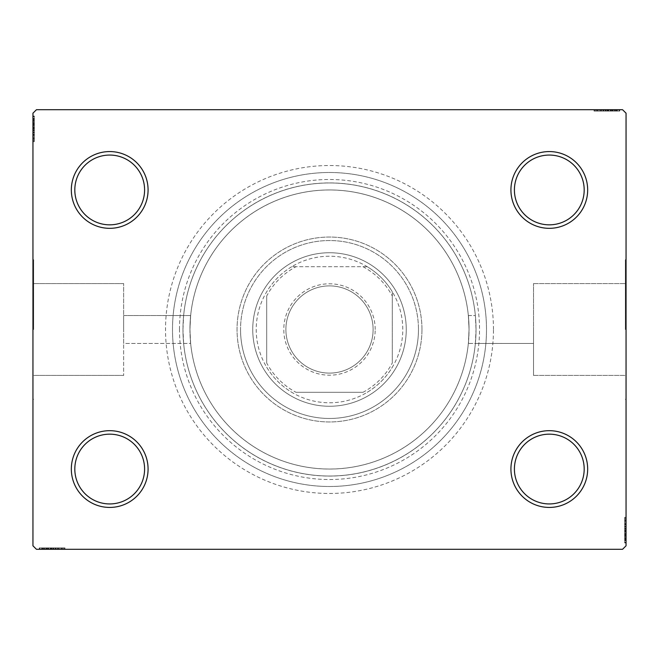 <?xml version="1.0" encoding="UTF-8"?>
<svg xmlns="http://www.w3.org/2000/svg" width="659" height="659" viewBox="0 0 659 659"><rect width="100%" height="100%" fill="white"/><g stroke="black" fill="none" stroke-linecap="round" stroke-linejoin="round"><path stroke-width="0.49" stroke-dasharray="3.29 2.47" d="M493.476 329.5A163.976 163.976 0 0 0 329.5 165.524A163.976 163.976 0 0 0 165.524 329.5A163.976 163.976 0 0 0 329.5 493.476A163.976 163.976 0 0 0 493.476 329.5M172.501 329.5A156.999 156.999 0 0 1 329.5 172.501A156.999 156.999 0 0 1 486.499 329.5A156.999 156.999 0 0 1 329.5 486.499A156.999 156.999 0 0 1 172.501 329.5A156.999 156.999 0 0 1 329.5 172.501A156.999 156.999 0 0 1 486.499 329.5A156.999 156.999 0 0 1 329.5 486.499A156.999 156.999 0 0 1 172.501 329.5A156.999 156.999 0 0 0 329.5 486.499A156.999 156.999 0 0 0 486.499 329.5A156.999 156.999 0 0 0 329.5 172.501A156.999 156.999 0 0 0 172.501 329.5A156.999 156.999 0 0 0 329.5 486.499A156.999 156.999 0 0 0 486.499 329.5A156.999 156.999 0 0 0 329.5 172.501A156.999 156.999 0 0 0 172.501 329.5M584.187 469.051A34.886 34.886 0 0 1 549.293 503.937A34.886 34.886 0 0 1 514.407 469.051A34.886 34.886 0 0 1 549.293 434.166A34.886 34.886 0 0 1 584.187 469.051A34.886 34.886 0 0 1 549.293 503.937A34.886 34.886 0 0 1 514.407 469.051A34.886 34.886 0 0 1 549.293 434.166A34.886 34.886 0 0 1 584.187 469.051A34.886 34.886 0 0 1 549.293 503.937A34.886 34.886 0 0 1 514.407 469.051A34.886 34.886 0 0 1 549.293 434.166A34.886 34.886 0 0 1 584.187 469.051M584.187 189.949A34.886 34.886 0 0 1 549.293 224.834A34.886 34.886 0 0 1 514.407 189.949A34.886 34.886 0 0 1 549.293 155.063A34.886 34.886 0 0 1 584.187 189.949A34.886 34.886 0 0 1 549.293 224.834A34.886 34.886 0 0 1 514.407 189.949A34.886 34.886 0 0 1 549.293 155.063A34.886 34.886 0 0 1 584.187 189.949A34.886 34.886 0 0 1 549.293 224.834A34.886 34.886 0 0 1 514.407 189.949A34.886 34.886 0 0 1 549.293 155.063A34.886 34.886 0 0 1 584.187 189.949M144.593 189.949A34.886 34.886 0 0 1 109.707 224.834A34.886 34.886 0 0 1 74.813 189.949A34.886 34.886 0 0 1 109.707 155.063A34.886 34.886 0 0 1 144.593 189.949A34.886 34.886 0 0 1 109.707 224.834A34.886 34.886 0 0 1 74.813 189.949A34.886 34.886 0 0 1 109.707 155.063A34.886 34.886 0 0 1 144.593 189.949A34.886 34.886 0 0 1 109.707 224.834A34.886 34.886 0 0 1 74.813 189.949A34.886 34.886 0 0 1 109.707 155.063A34.886 34.886 0 0 1 144.593 189.949M144.593 469.051A34.886 34.886 0 0 1 109.707 503.937A34.886 34.886 0 0 1 74.813 469.051A34.886 34.886 0 0 1 109.707 434.166A34.886 34.886 0 0 1 144.593 469.051A34.886 34.886 0 0 1 109.707 503.937A34.886 34.886 0 0 1 74.813 469.051A34.886 34.886 0 0 1 109.707 434.166A34.886 34.886 0 0 1 144.593 469.051A34.886 34.886 0 0 1 109.707 503.937A34.886 34.886 0 0 1 74.813 469.051A34.886 34.886 0 0 1 109.707 434.166A34.886 34.886 0 0 1 144.593 469.051M148.077 469.051A38.379 38.379 0 0 0 109.707 430.673A38.379 38.379 0 0 0 71.329 469.051A38.379 38.379 0 0 0 109.707 507.43A38.379 38.379 0 0 0 148.077 469.051M587.671 469.051A38.379 38.379 0 0 0 549.293 430.673A38.379 38.379 0 0 0 510.923 469.051A38.379 38.379 0 0 0 549.293 507.43A38.379 38.379 0 0 0 587.671 469.051M587.671 189.949A38.379 38.379 0 0 0 549.293 151.57A38.379 38.379 0 0 0 510.923 189.949A38.379 38.379 0 0 0 549.293 228.327A38.379 38.379 0 0 0 587.671 189.949M148.077 189.949A38.379 38.379 0 0 0 109.707 151.57A38.379 38.379 0 0 0 71.329 189.949A38.379 38.379 0 0 0 109.707 228.327A38.379 38.379 0 0 0 148.077 189.949M190.649 315.546L123.661 315.546L123.661 329.5L123.661 315.546L123.661 329.5L123.661 315.546L190.649 315.562A139.551 139.551 0 0 1 468.351 315.562L475.37 315.562L476.029 329.5A146.529 146.529 0 0 1 329.5 476.029A146.529 146.529 0 0 1 182.971 329.5A146.529 146.529 0 0 1 329.5 182.971A146.529 146.529 0 0 1 476.029 329.5A146.529 146.529 0 0 0 329.5 182.971A146.529 146.529 0 0 0 182.971 329.5L183.63 343.438A146.529 146.529 0 0 0 475.37 343.438L533.526 343.454L533.526 283.584L533.526 375.416L533.526 329.5L533.526 375.416L533.526 329.5L533.526 343.454L468.351 343.454M468.351 315.562L469.051 329.5C468.294 311.493 468.294 311.493 469.051 329.5C468.294 311.493 468.294 311.493 469.051 329.5L468.351 343.438A139.551 139.551 0 0 1 190.649 343.438L123.661 343.454L123.661 283.584L123.661 375.416L123.661 329.5L123.661 375.416L123.661 329.5L123.661 343.454L190.649 343.454M468.351 315.546L475.37 315.562A146.529 146.529 0 0 0 183.63 315.562L182.971 329.5A146.529 146.529 0 0 0 329.5 476.029A146.529 146.529 0 0 0 476.029 329.5A146.529 146.529 0 0 0 329.5 182.971A146.529 146.529 0 0 0 182.971 329.5A146.529 146.529 0 0 0 329.5 476.029A146.529 146.529 0 0 0 476.029 329.5L475.37 343.438L468.351 343.438M625.35 329.5L625.35 259.72L625.35 329.5M626.05 329.5L626.05 259.72L626.05 329.5M190.649 343.438L189.949 329.5C190.706 347.507 190.706 347.507 189.949 329.5C190.706 347.507 190.706 347.507 189.949 329.5C190.706 311.493 190.706 311.493 189.949 329.5C190.706 311.493 190.706 311.493 189.949 329.5L190.649 315.562M33.65 329.5L33.65 259.72L33.65 329.5M32.95 329.5L32.95 259.72L32.95 329.5M189.949 329.5A139.551 139.551 0 0 1 329.5 189.949A139.551 139.551 0 0 1 469.051 329.5C468.294 347.507 468.294 347.507 469.051 329.5C468.294 347.507 468.294 347.507 469.051 329.5A139.551 139.551 0 0 1 329.5 469.051A139.551 139.551 0 0 1 189.949 329.5A139.551 139.551 0 0 1 329.5 189.949A139.551 139.551 0 0 1 469.051 329.5A139.551 139.551 0 0 1 329.5 469.051A139.551 139.551 0 0 1 189.949 329.5A139.551 139.551 0 0 1 329.5 189.949A139.551 139.551 0 0 1 469.051 329.5A139.551 139.551 0 0 1 329.5 469.051A139.551 139.551 0 0 1 189.949 329.5M599.723 111.099L619.699 111.099L594.649 111.099L619.073 111.099L601.222 111.099L603.85 111.099L603.866 109.707L600.909 109.707L619.386 109.707L600.909 109.707L619.073 109.707L601.222 109.707L603.85 109.707L603.85 111.099L600.909 111.099L600.909 109.707L619.386 109.707L600.909 109.707L600.909 111.099L603.455 111.099L603.438 109.707L594.023 109.707L619.699 109.707L594.649 109.707L619.699 109.707L603.438 109.707L603.455 111.099L599.723 111.099L599.723 109.707M619.073 109.707L594.649 109.707L619.073 109.707L594.649 109.707L619.073 109.707L619.073 111.099L619.073 109.707M622.557 109.707L36.443 109.707L32.95 113.191L32.95 545.809L36.443 549.293L622.557 549.293L626.05 545.809L626.05 113.191L622.557 109.707M614.361 111.099L596.527 111.099L619.699 111.099L606.972 111.099L606.972 109.707L594.023 109.707L619.699 109.707L594.023 109.707L619.699 109.707L606.972 109.707L606.972 111.099L594.023 111.099L594.023 109.707L594.023 111.099L606.848 111.099L606.848 109.707L617.195 109.707L596.527 109.707L617.195 109.707L606.848 109.707L606.848 111.099L619.699 111.099L619.699 109.707L619.699 111.099L614.361 111.099L614.361 109.707M613.051 111.099L597.153 111.099L619.386 111.099L615.317 111.099L617.351 111.099L617.351 109.707L615.317 109.707L619.386 109.707L615.317 109.707L619.386 109.707L615.317 109.707L619.386 109.707L617.351 109.707L617.351 111.099L615.317 111.099L615.317 109.707L615.317 111.099L617.195 111.099L617.195 109.707L603.1 109.707L617.195 109.707L617.195 111.099L613.051 111.099L613.051 109.707M624.658 540.125L624.658 517.9L624.658 542.316L624.658 524.473L624.658 527.101L626.05 527.109L626.05 524.16L626.05 542.629L626.05 524.16L626.05 542.316L626.05 524.473L626.05 527.101L624.658 527.101L624.658 524.16L626.05 524.152L626.05 542.629L626.05 517.9L626.05 542.316L626.05 517.9L626.05 542.316L626.05 517.9L626.05 542.316L626.05 517.9L626.05 542.316L626.05 524.152L624.658 524.16L624.658 542.316L626.05 542.316L626.05 517.9L626.05 542.942L626.05 517.9L626.05 542.316L626.05 517.9L626.05 542.316L624.658 542.316L624.658 534.49L626.05 534.49L624.658 534.49L624.658 542.316L626.05 542.316L624.658 542.316L624.658 517.9L626.05 517.9L624.658 517.9L624.658 542.942L626.05 542.942L626.05 517.274L626.05 542.942L626.05 517.274L626.05 542.942L626.05 517.274L626.05 542.942L624.658 542.942L624.658 540.125L626.05 540.125M624.658 533.905L624.658 520.404L624.658 542.629L624.658 538.56L624.658 540.594L626.05 540.594L626.05 538.56L626.05 542.629L626.05 538.56L626.05 542.629L626.05 538.56L626.05 542.629L626.05 540.594L624.658 540.594L624.658 538.56L626.05 538.56L624.658 538.56L624.658 540.438L626.05 540.438L626.05 519.778L626.05 540.438L626.05 519.778L626.05 540.438L626.05 526.352L626.05 540.438L624.658 540.438L624.658 536.302L626.05 536.302L624.658 536.319L624.658 533.905L626.05 533.905M59.277 547.901L39.301 547.901L64.351 547.901L39.927 547.901L57.778 547.901L55.15 547.901L55.134 549.293L58.091 549.293L39.614 549.293L58.091 549.293L39.927 549.293L57.778 549.293L55.15 549.293L55.15 547.901L58.091 547.901L58.091 549.293L39.614 549.293L58.091 549.293L58.091 547.901L55.545 547.901L55.562 549.293L64.977 549.293L39.301 549.293L64.351 549.293L39.301 549.293L55.562 549.293L55.545 547.901L59.277 547.901L59.277 549.293M39.927 549.293L64.351 549.293L39.927 549.293L64.351 549.293L39.927 549.293L39.927 547.901L39.927 549.293M44.639 547.901L62.473 547.901L39.301 547.901L52.028 547.901L52.028 549.293L64.977 549.293L39.301 549.293L64.977 549.293L39.301 549.293L52.028 549.293L52.028 547.901L64.977 547.901L64.977 549.293L64.977 547.901L52.152 547.901L52.152 549.293L41.805 549.293L62.473 549.293L41.805 549.293L52.152 549.293L52.152 547.901L39.301 547.901L39.301 549.293L39.301 547.901L44.639 547.901L44.639 549.293M45.949 547.901L61.847 547.901L39.614 547.901L43.683 547.901L41.649 547.901L41.649 549.293L43.683 549.293L39.614 549.293L43.683 549.293L39.614 549.293L43.683 549.293L39.614 549.293L41.649 549.293L41.649 547.901L43.683 547.901L43.683 549.293L43.683 547.901L41.805 547.901L41.805 549.293L55.9 549.293L41.805 549.293L41.805 547.901L45.949 547.901L45.949 549.293M34.342 118.875L34.342 141.1L34.342 116.684L34.342 134.527L34.342 131.899L32.95 131.891L32.95 134.84L32.95 116.371L32.95 134.84L32.95 116.684L32.95 134.527L32.95 131.899L34.342 131.899L34.342 134.84L32.95 134.848L32.95 116.371L32.95 141.1L32.95 116.684L32.95 141.1L32.95 116.684L32.95 141.1L32.95 116.684L32.95 141.1L32.95 116.684L32.95 134.848L34.342 134.84L34.342 116.684L32.95 116.684L32.95 141.1L32.95 116.058L32.95 141.1L32.95 116.684L32.95 141.1L32.95 116.684L34.342 116.684L34.342 124.51L32.95 124.51L34.342 124.51L34.342 116.684L32.95 116.684L34.342 116.684L34.342 141.1L32.95 141.1L34.342 141.1L34.342 116.058L32.95 116.058L32.95 141.726L32.95 116.058L32.95 141.726L32.95 116.058L32.95 141.726L32.95 116.058L34.342 116.058L34.342 118.875L32.95 118.875M34.342 125.095L34.342 138.596L34.342 116.371L34.342 120.44L34.342 118.406L32.95 118.406L32.95 120.44L32.95 116.371L32.95 120.44L32.95 116.371L32.95 120.44L32.95 116.371L32.95 118.406L34.342 118.406L34.342 120.44L32.95 120.44L34.342 120.44L34.342 118.562L32.95 118.562L32.95 139.222L32.95 118.562L32.95 139.222L32.95 118.562L32.95 132.648L32.95 118.562L34.342 118.562L34.342 122.698L32.95 122.698L34.342 122.681L34.342 125.095L32.95 125.095M34.342 120.754L32.95 120.754M34.342 118.917L32.95 118.917M34.342 122.887L34.342 141.1L34.342 116.684L34.342 141.1L32.95 141.1L34.342 141.1L32.95 141.1L34.342 141.1L34.342 122.887L32.95 122.887M34.342 127.014L34.342 135.21L34.342 127.014L32.95 127.014L32.95 135.21L32.95 127.014L32.95 135.21L32.95 127.014L34.342 127.014L34.342 135.21L32.95 135.21L34.342 135.21L34.342 127.014L32.95 127.014L34.342 127.014M34.342 136.034L34.342 116.058L34.342 141.1L34.342 116.684L34.342 141.1L34.342 116.684L34.342 141.1L34.342 116.684L34.342 141.1L34.342 116.684L32.95 116.684L34.342 116.684L32.95 116.684L34.342 116.684L34.342 134.848L34.342 132.302L32.95 132.311L34.342 132.302L34.342 136.034L32.95 136.034M34.342 141.1L32.95 141.1L34.342 141.1M34.342 121.396L34.342 141.726L34.342 116.058L34.342 121.396L32.95 121.396M34.342 122.632L32.95 122.632M34.342 141.726L34.342 116.058L34.342 141.726L32.95 141.726M34.342 137.599L32.95 137.599M34.342 136.092L32.95 136.092M34.342 139.222L32.95 139.222L34.342 139.222L34.342 128.793L32.95 128.785L34.342 128.793L34.342 118.562L32.95 118.562L34.342 118.562L34.342 128.909L32.95 128.9L34.342 128.909L32.95 128.9L34.342 128.909L34.342 139.222L32.95 139.222M34.342 136.133L32.95 136.133M34.342 132.978L32.95 132.978M34.342 130.548L32.95 130.548M34.342 122.665L32.95 122.665M34.342 116.684L32.95 116.684L34.342 116.684M34.342 122.574L32.95 122.574M34.342 116.058L32.95 116.058L34.342 116.058M34.342 135.054L32.95 135.054M34.342 129.856L32.95 129.856M34.342 123.612L32.95 123.612L32.95 128.266L32.95 119.188L32.95 123.612L34.342 123.612L34.342 128.266L34.342 123.612M34.342 138.596L32.95 138.596L32.95 119.188L32.95 138.596L34.342 138.596L34.342 119.188L32.95 119.188L34.342 119.188L34.342 128.587L32.95 128.587L34.342 128.587L34.342 138.596L32.95 138.596L34.342 138.596M34.342 135.004L32.95 135.004M34.342 130.77L32.95 130.77M34.342 128.266L32.95 128.266L34.342 128.266M34.342 127.978L32.95 127.978M34.342 121.429L34.342 134.84L34.342 128.802L32.95 128.785L34.342 128.793L34.342 118.562L32.95 118.562L34.342 118.562L34.342 121.429L32.95 121.429M34.342 140.227L32.95 140.227M34.342 119.188L32.95 119.188M34.342 137.912L32.95 137.912M34.342 119.806L32.95 119.806M34.342 124.51L32.95 124.51L34.342 124.51M34.342 131.899L34.342 125.556L34.342 132.648L32.95 132.648L34.342 132.648L34.342 125.54L32.95 125.556L34.342 125.556L34.342 116.371L32.95 116.371L34.342 116.371L34.342 118.406L34.342 116.371L32.95 116.371L34.342 116.371L34.342 118.406L32.95 118.406L34.342 118.406L34.342 120.44L32.95 120.44L34.342 120.44L34.342 116.371L34.342 134.84L32.95 134.84L34.342 134.84L34.342 131.899L32.95 131.899M34.342 130.251L32.95 130.251M34.342 128.629L32.95 128.629M34.342 124.287L32.95 124.287M34.342 121.528L32.95 121.528M34.342 118.785L32.95 118.785M34.342 123.134L32.95 123.134M34.342 124.971L32.95 124.971M34.342 127.409L32.95 127.409M34.342 130.161L32.95 130.161M34.342 134.527L32.95 134.527L34.342 134.527M34.342 134.23L32.95 134.23M34.342 132.335L32.95 132.335M34.342 128.802L32.95 128.802M34.342 118.562L34.342 125.54L34.342 118.562M34.342 125.54L32.95 125.54L34.342 125.54M34.342 132.648L32.95 132.648M34.342 116.371L34.342 118.406L32.95 118.406L34.342 118.406L34.342 120.44L34.342 116.371L32.95 116.371M64.351 547.901L64.351 549.293L64.351 547.901M42.118 547.901L42.118 549.293M43.996 547.901L43.996 549.293M42.16 547.901L42.16 549.293M47.753 547.901L47.753 549.293L47.753 547.901M50.257 547.901L58.462 547.901L50.257 547.901L50.257 549.293L58.462 549.293L50.257 549.293L58.462 549.293L50.257 549.293L50.257 547.901L58.462 547.901L58.462 549.293L58.462 547.901L50.257 547.901L50.257 549.293L50.257 547.901M46.138 547.901L46.138 549.293M58.099 547.901L58.099 549.293M45.875 547.901L45.875 549.293M48.346 547.901L48.346 549.293M60.842 547.901L60.842 549.293M59.343 547.901L59.343 549.293M64.977 547.901L52.152 547.901L62.473 547.901L62.473 549.293L62.473 547.901L41.805 547.901L41.805 549.293L41.805 547.901L52.152 547.901L52.152 549.293L52.152 547.901L39.301 547.901L39.301 549.293L39.301 547.901L64.977 547.901L64.977 549.293M59.376 547.901L59.376 549.293M56.221 547.901L56.221 549.293M53.791 547.901L53.791 549.293M45.908 547.901L45.908 549.293L45.924 547.901M45.825 547.901L45.825 549.293M44.68 547.901L58.091 547.901L52.053 547.901L52.045 549.293L52.045 547.901L41.805 547.901L41.805 549.293L41.805 547.901L44.68 547.901L44.68 549.293M58.297 547.901L58.297 549.293M53.099 547.901L53.099 549.293M46.863 547.901L46.863 549.293L51.509 549.293L42.431 549.293L46.863 549.293L46.863 547.901M61.847 547.901L61.847 549.293L42.431 549.293L61.847 549.293L61.847 547.901M58.256 547.901L58.256 549.293M54.013 547.901L54.013 549.293M51.509 547.901L51.509 549.293L51.509 547.901M51.221 547.901L51.221 549.293M42.431 547.901L42.431 549.293M62.473 547.901L62.473 549.293M63.47 547.901L63.47 549.293M51.83 547.901L51.83 549.293M61.163 547.901L61.163 549.293M51.839 547.901L51.839 549.293L51.872 547.901M43.057 547.901L43.057 549.293M58.091 547.901L48.799 547.901L55.9 547.901L55.9 549.293L55.9 547.901L48.791 547.901L48.799 549.293L48.799 547.901L39.614 547.901L39.614 549.293L39.614 547.901L41.649 547.901L39.614 547.901L39.614 549.293L39.614 547.901L41.649 547.901L41.649 549.293L41.649 547.901L43.683 547.901L43.683 549.293L43.683 547.901L39.614 547.901L58.091 547.901L58.091 549.293M53.494 547.901L53.494 549.293M47.53 547.901L47.53 549.293M44.771 547.901L44.771 549.293M42.028 547.901L42.028 549.293M46.377 547.901L46.377 549.293M48.222 547.901L48.222 549.293M50.652 547.901L50.652 549.293M53.404 547.901L53.404 549.293M57.778 547.901L57.778 549.293L57.778 547.901M57.473 547.901L57.473 549.293M55.578 547.901L55.578 549.293M52.053 547.901L52.053 549.293M55.15 547.901L55.15 549.293M41.805 547.901L48.791 547.901L41.805 547.901M48.791 547.901L48.791 549.293L48.791 547.901M55.9 547.901L55.9 549.293M39.614 547.901L41.649 547.901L41.649 549.293L41.649 547.901L43.683 547.901L39.614 547.901L39.614 549.293M624.658 538.246L626.05 538.246M624.658 540.083L626.05 540.083M624.658 536.113L624.658 517.9L624.658 542.316L624.658 517.9L626.05 517.9L624.658 517.9L626.05 517.9L624.658 517.9L624.658 536.113L626.05 536.113M624.658 531.986L624.658 523.79L624.658 531.986L626.05 531.986L626.05 523.79L626.05 531.986L626.05 523.79L626.05 531.986L624.658 531.986L624.658 523.79L626.05 523.79L624.658 523.79L624.658 531.986L626.05 531.986L624.658 531.986M624.658 522.966L624.658 542.942L624.658 517.9L624.658 542.316L624.658 517.9L624.658 542.316L624.658 517.9L624.658 542.316L624.658 517.9L624.658 542.316L626.05 542.316L624.658 542.316L626.05 542.316L624.658 542.316L624.658 524.152L624.658 526.698L626.05 526.689L624.658 526.698L624.658 522.966L626.05 522.966M624.658 517.9L626.05 517.9L624.658 517.9M624.658 537.604L624.658 517.274L624.658 542.942L624.658 537.604L626.05 537.604M624.658 536.368L626.05 536.368M624.658 517.274L624.658 542.942L624.658 517.274L626.05 517.274M624.658 521.401L626.05 521.401M624.658 522.908L626.05 522.908M624.658 519.778L626.05 519.778L624.658 519.778L624.658 530.207L626.05 530.215L624.658 530.207L624.658 540.438L626.05 540.438L624.658 540.438L624.658 530.091L626.05 530.1L624.658 530.091L626.05 530.1L624.658 530.091L624.658 519.778L626.05 519.778M624.658 522.867L626.05 522.867M624.658 526.022L626.05 526.022M624.658 528.452L626.05 528.452M624.658 536.335L626.05 536.335M624.658 542.316L626.05 542.316L624.658 542.316M624.658 536.426L626.05 536.426M624.658 542.942L626.05 542.942L624.658 542.942M624.658 523.946L626.05 523.946M624.658 529.144L626.05 529.144M624.658 535.388L626.05 535.388L626.05 530.734L626.05 539.812L626.05 535.388L624.658 535.388L624.658 530.734L624.658 535.388M624.658 520.404L626.05 520.404L626.05 539.812L626.05 520.404L624.658 520.404L624.658 539.812L626.05 539.812L624.658 539.812L624.658 530.413L626.05 530.413L624.658 530.413L624.658 520.404L626.05 520.404L624.658 520.404M624.658 523.996L626.05 523.996M624.658 528.23L626.05 528.23M624.658 530.734L626.05 530.734L624.658 530.734M624.658 531.022L626.05 531.022M624.658 537.571L624.658 524.16L624.658 530.198L626.05 530.215L624.658 530.207L624.658 540.438L626.05 540.438L624.658 540.438L624.658 537.571L626.05 537.571M624.658 518.773L626.05 518.773M624.658 539.812L626.05 539.812M624.658 521.088L626.05 521.088M624.658 539.194L626.05 539.194M624.658 534.49L626.05 534.49L624.658 534.49M624.658 527.101L624.658 533.444L624.658 526.352L626.05 526.352L624.658 526.352L624.658 533.461L626.05 533.444L624.658 533.444L624.658 542.629L626.05 542.629L624.658 542.629L624.658 540.594L624.658 542.629L626.05 542.629L624.658 542.629L624.658 540.594L626.05 540.594L624.658 540.594L624.658 538.56L626.05 538.56L624.658 538.56L624.658 542.629L624.658 524.16L626.05 524.16L624.658 524.16L624.658 527.101L626.05 527.101M624.658 528.749L626.05 528.749M624.658 530.371L626.05 530.371M624.658 534.713L626.05 534.713M624.658 537.472L626.05 537.472M624.658 540.215L626.05 540.215M624.658 535.866L626.05 535.866M624.658 534.029L626.05 534.029M624.658 531.591L626.05 531.591M624.658 528.839L626.05 528.839M624.658 524.473L626.05 524.473L624.658 524.473M624.658 524.77L626.05 524.77M624.658 526.665L626.05 526.665M624.658 530.198L626.05 530.198M624.658 540.438L624.658 533.461L624.658 540.438M624.658 533.461L626.05 533.461L624.658 533.461M624.658 526.352L626.05 526.352M624.658 542.629L624.658 540.594L626.05 540.594L624.658 540.594L624.658 538.56L624.658 542.629L626.05 542.629M594.649 111.099L594.649 109.707L594.649 111.099M616.882 111.099L616.882 109.707M615.004 111.099L615.004 109.707M616.84 111.099L616.84 109.707M611.247 111.099L611.247 109.707L611.247 111.099M608.743 111.099L600.538 111.099L608.743 111.099L608.743 109.707L600.538 109.707L608.743 109.707L600.538 109.707L608.743 109.707L608.743 111.099L600.538 111.099L600.538 109.707L600.538 111.099L608.743 111.099L608.743 109.707L608.743 111.099M612.862 111.099L612.862 109.707M600.901 111.099L600.901 109.707M613.125 111.099L613.125 109.707M610.654 111.099L610.654 109.707M598.158 111.099L598.158 109.707M599.657 111.099L599.657 109.707M594.023 111.099L606.848 111.099L596.527 111.099L596.527 109.707L596.527 111.099L617.195 111.099L617.195 109.707L617.195 111.099L606.848 111.099L606.848 109.707L606.848 111.099L619.699 111.099L619.699 109.707L619.699 111.099L594.023 111.099L594.023 109.707M599.624 111.099L599.624 109.707M602.779 111.099L602.779 109.707M605.209 111.099L605.209 109.707M613.092 111.099L613.092 109.707L613.076 111.099M613.175 111.099L613.175 109.707M614.32 111.099L600.909 111.099L606.947 111.099L606.955 109.707L606.955 111.099L617.195 111.099L617.195 109.707L617.195 111.099L614.32 111.099L614.32 109.707M600.703 111.099L600.703 109.707M605.901 111.099L605.901 109.707M612.137 111.099L612.137 109.707L607.491 109.707L616.569 109.707L612.137 109.707L612.137 111.099M597.153 111.099L597.153 109.707L616.569 109.707L597.153 109.707L597.153 111.099M600.744 111.099L600.744 109.707M604.987 111.099L604.987 109.707M607.491 111.099L607.491 109.707L607.491 111.099M607.779 111.099L607.779 109.707M616.569 111.099L616.569 109.707M596.527 111.099L596.527 109.707M595.53 111.099L595.53 109.707M607.17 111.099L607.17 109.707M597.837 111.099L597.837 109.707M607.161 111.099L607.161 109.707L607.128 111.099M615.943 111.099L615.943 109.707M600.909 111.099L610.201 111.099L603.1 111.099L603.1 109.707L603.1 111.099L610.209 111.099L610.201 109.707L610.201 111.099L619.386 111.099L619.386 109.707L619.386 111.099L617.351 111.099L619.386 111.099L619.386 109.707L619.386 111.099L617.351 111.099L617.351 109.707L617.351 111.099L615.317 111.099L615.317 109.707L615.317 111.099L619.386 111.099L600.909 111.099L600.909 109.707M605.506 111.099L605.506 109.707M611.47 111.099L611.47 109.707M614.229 111.099L614.229 109.707M616.972 111.099L616.972 109.707M612.623 111.099L612.623 109.707M610.778 111.099L610.778 109.707M608.348 111.099L608.348 109.707M605.596 111.099L605.596 109.707M601.222 111.099L601.222 109.707L601.222 111.099M601.527 111.099L601.527 109.707M603.422 111.099L603.422 109.707M606.947 111.099L606.947 109.707M603.85 111.099L603.85 109.707M617.195 111.099L610.209 111.099L617.195 111.099M610.209 111.099L610.209 109.707L610.209 111.099M603.1 111.099L603.1 109.707M619.386 111.099L617.351 111.099L617.351 109.707L617.351 111.099L615.317 111.099L619.386 111.099L619.386 109.707M179.479 329.5A150.021 150.021 0 0 1 329.5 179.479A150.021 150.021 0 0 1 479.521 329.5A150.021 150.021 0 0 1 329.5 479.521A150.021 150.021 0 0 1 179.479 329.5M406.257 329.5A76.757 76.757 0 0 1 329.5 406.257A76.757 76.757 0 0 1 252.743 329.5A76.757 76.757 0 0 1 329.5 252.743A76.757 76.757 0 0 1 406.257 329.5A76.757 76.757 0 0 1 329.5 406.257A76.757 76.757 0 0 1 252.743 329.5A76.757 76.757 0 0 1 329.5 252.743A76.757 76.757 0 0 1 406.257 329.5A76.757 76.757 0 0 1 329.5 406.257A76.757 76.757 0 0 1 252.743 329.5A76.757 76.757 0 0 0 329.5 406.257A76.757 76.757 0 0 0 406.257 329.5A76.757 76.757 0 0 0 329.5 252.743A76.757 76.757 0 0 0 252.743 329.5A76.757 76.757 0 0 1 329.5 252.743A76.757 76.757 0 0 1 406.257 329.5M418.465 329.5A88.965 88.965 0 0 1 329.5 418.465A88.965 88.965 0 0 1 240.535 329.5A88.965 88.965 0 0 0 329.5 418.465A88.965 88.965 0 0 0 418.465 329.5A88.965 88.965 0 0 0 329.5 240.535A88.965 88.965 0 0 0 240.535 329.5A88.965 88.965 0 0 1 329.5 240.535A88.965 88.965 0 0 1 418.465 329.5M421.958 329.5A92.458 92.458 0 0 1 329.5 421.958A92.458 92.458 0 0 1 237.042 329.5A92.458 92.458 0 0 1 329.5 237.042A92.458 92.458 0 0 1 421.958 329.5A92.458 92.458 0 0 1 329.5 421.958A92.458 92.458 0 0 1 237.042 329.5A92.458 92.458 0 0 1 329.5 237.042A92.458 92.458 0 0 1 421.958 329.5M375.202 329.5A45.702 45.702 0 0 0 329.5 283.798A45.702 45.702 0 0 0 283.798 329.5A45.702 45.702 0 0 0 329.5 375.202A45.702 45.702 0 0 0 375.202 329.5M285.891 329.5A43.609 43.609 0 0 1 329.5 285.891A43.609 43.609 0 0 1 373.109 329.5A43.609 43.609 0 0 1 329.5 373.109A43.609 43.609 0 0 1 285.891 329.5A43.609 43.609 0 0 1 329.5 285.891A43.609 43.609 0 0 1 373.109 329.5A43.609 43.609 0 0 1 329.5 373.109A43.609 43.609 0 0 1 285.891 329.5M392.303 296.006L392.303 291.764A73.264 73.264 0 0 1 291.764 392.303A73.264 73.264 0 0 1 291.764 266.697L367.236 266.697A73.264 73.264 0 0 1 392.303 291.764L392.303 362.994A71.172 71.172 0 0 1 362.994 392.303L296.006 392.303A71.172 71.172 0 0 1 266.697 362.994L266.697 296.006A71.172 71.172 0 0 1 296.006 266.697L362.994 266.697A71.172 71.172 0 0 1 392.303 296.006L392.303 362.994M296.006 266.697L291.764 266.697A73.264 73.264 0 0 1 367.236 266.697L362.994 266.697M266.697 362.994L266.697 296.006M362.994 392.303L296.006 392.303M266.697 367.236A73.264 73.264 0 0 0 291.764 392.303M392.303 291.764A73.264 73.264 0 0 0 367.236 266.697M291.764 266.697A73.264 73.264 0 0 0 266.697 291.764M367.236 392.303A73.264 73.264 0 0 0 392.303 367.236M34.342 124.856L32.95 124.856M34.342 124.609L32.95 124.609M34.342 128.991L32.95 128.991M34.342 126.792L32.95 126.792M48.099 547.901L48.099 549.293M47.86 547.901L47.86 549.293M52.234 547.901L52.234 549.293M50.035 547.901L50.035 549.293M624.658 534.144L626.05 534.144M624.658 534.391L626.05 534.391M624.658 530.009L626.05 530.009M624.658 532.208L626.05 532.208M610.901 111.099L610.901 109.707M611.14 111.099L611.14 109.707M606.766 111.099L606.766 109.707M608.965 111.099L608.965 109.707M533.526 283.584L625.35 283.584L533.526 283.584M625.35 259.72L626.05 259.72L625.35 259.72M123.661 283.584L33.65 283.584L123.661 283.584M33.65 259.72L32.95 259.72L33.65 259.72M33.65 399.28L32.95 399.28L33.65 399.28M123.661 375.416L33.65 375.416L123.661 375.416M625.35 399.28L626.05 399.28L625.35 399.28M533.526 375.416L625.35 375.416L533.526 375.416"/><path stroke-width="0.99" d="M510.923 469.051A38.379 38.379 0 0 0 549.293 507.43A38.379 38.379 0 0 0 587.671 469.051A38.379 38.379 0 0 0 549.293 430.673A38.379 38.379 0 0 0 510.923 469.051M584.187 469.051A34.886 34.886 0 0 1 549.293 503.937A34.886 34.886 0 0 1 514.407 469.051A34.886 34.886 0 0 1 549.293 434.166A34.886 34.886 0 0 1 584.187 469.051M510.923 189.949A38.379 38.379 0 0 0 549.293 228.327A38.379 38.379 0 0 0 587.671 189.949A38.379 38.379 0 0 0 549.293 151.57A38.379 38.379 0 0 0 510.923 189.949M584.187 189.949A34.886 34.886 0 0 1 549.293 224.834A34.886 34.886 0 0 1 514.407 189.949A34.886 34.886 0 0 1 549.293 155.063A34.886 34.886 0 0 1 584.187 189.949M71.329 189.949A38.379 38.379 0 0 0 109.707 228.327A38.379 38.379 0 0 0 148.077 189.949A38.379 38.379 0 0 0 109.707 151.57A38.379 38.379 0 0 0 71.329 189.949M144.593 189.949A34.886 34.886 0 0 1 109.707 224.834A34.886 34.886 0 0 1 74.813 189.949A34.886 34.886 0 0 1 109.707 155.063A34.886 34.886 0 0 1 144.593 189.949M71.329 469.051A38.379 38.379 0 0 0 109.707 507.43A38.379 38.379 0 0 0 148.077 469.051A38.379 38.379 0 0 0 109.707 430.673A38.379 38.379 0 0 0 71.329 469.051M144.593 469.051A34.886 34.886 0 0 1 109.707 503.937A34.886 34.886 0 0 1 74.813 469.051A34.886 34.886 0 0 1 109.707 434.166A34.886 34.886 0 0 1 144.593 469.051M622.557 109.707L36.443 109.707L32.95 113.191L32.95 545.809L36.443 549.293L622.557 549.293L626.05 545.809L626.05 113.191L622.557 109.707"/></g></svg>
